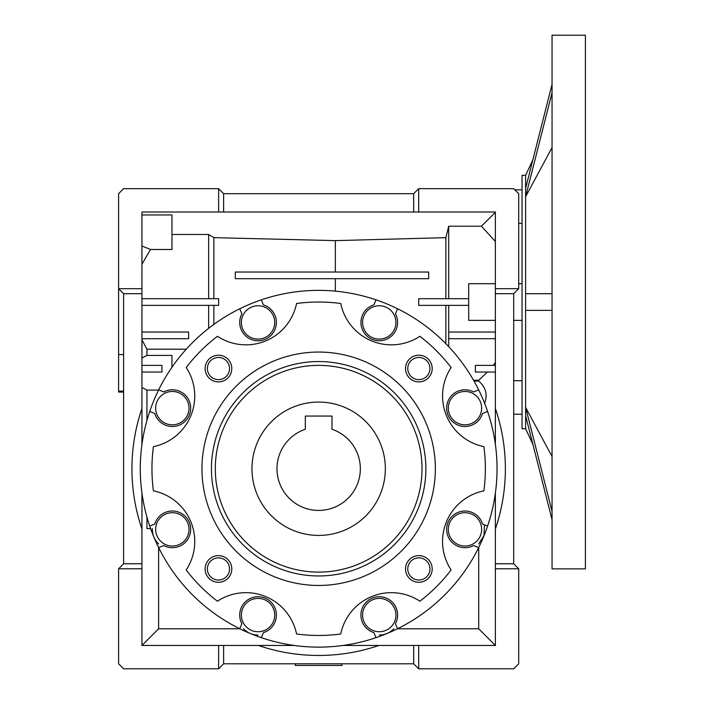 <?xml version="1.0" encoding="UTF-8"?>
<svg xmlns="http://www.w3.org/2000/svg" width="704" height="704" viewBox="0 0 704 704"><rect width="100%" height="100%" fill="white"/><g stroke="black" fill="none" stroke-linecap="round" stroke-linejoin="round"><path stroke-width="1.06" d="M251.97 468.75A66.686 66.686 0 0 1 318.657 402.063A66.686 66.686 0 0 1 385.343 468.75A66.686 66.686 0 0 1 318.657 535.427A66.686 66.686 0 0 1 251.97 468.75M276.98 468.75A41.677 41.677 0 0 0 318.657 510.426A41.677 41.677 0 0 0 331.998 429.264L331.998 416.064L305.325 416.064L305.325 429.264A41.677 41.677 0 0 0 276.98 468.75M585.394 302.034L585.394 35.2L552.05 35.2L552.05 568.876L585.394 568.876L585.394 302.034M552.05 511.421L525.615 407.361L525.615 310.376L552.05 310.376L525.615 310.376L525.615 175.34L522.042 175.34L522.042 428.736L525.615 428.736L532.884 444.321L552.05 519.754L525.615 415.694L525.615 428.736M525.615 175.34L532.884 159.755L552.05 84.313L525.615 188.382M552.05 456.518L525.615 407.361L525.615 415.694M525.615 293.7L552.05 293.7L525.615 293.7M552.05 92.646L525.615 196.715L552.05 147.558M495.37 320.373L468.697 320.373L468.697 283.694L495.37 283.694M413.679 663.802L413.679 645.462L378.954 645.462A186.718 186.718 0 0 1 258.368 645.462L223.634 645.462L223.634 663.802L413.679 663.802L418.686 668.8L418.686 645.462L495.37 645.462L495.37 568.77L518.707 568.77L513.709 563.772L513.709 293.7L518.707 288.702L495.37 288.702L495.37 212.01L418.686 212.01L418.686 188.672L413.679 193.679L223.634 193.679L218.627 188.672L218.627 212.01L141.944 212.01L141.944 293.7L123.605 293.7L123.605 563.772L118.606 568.77L118.606 663.802L123.605 668.8L218.627 668.8L223.634 663.802M522.042 189.851L514.888 189.851M522.042 223.379L518.707 223.379M518.707 283.694L522.042 283.694L522.042 320.373L513.709 320.373M123.605 392.058L118.606 392.058L118.606 354.578L123.605 354.578M118.606 391.107L123.605 391.107M478.702 543.91L484.009 535.524L484.458 524.788M379.262 339.099A16.667 16.667 0 0 1 362.595 322.432A16.667 16.667 0 0 1 379.262 305.756A16.667 16.667 0 0 1 395.938 322.432A16.667 16.667 0 0 1 379.262 339.099M464.974 424.811A16.667 16.667 0 0 1 448.307 408.144A16.667 16.667 0 0 1 464.974 391.468A16.667 16.667 0 0 1 481.65 408.144A16.667 16.667 0 0 1 464.974 424.811M464.974 546.022A16.667 16.667 0 0 1 448.307 529.355A16.667 16.667 0 0 1 464.974 512.688A16.667 16.667 0 0 1 481.65 529.355A16.667 16.667 0 0 1 464.974 546.022M379.262 631.734A16.667 16.667 0 0 1 362.595 615.067A16.667 16.667 0 0 1 379.262 598.4A16.667 16.667 0 0 1 395.938 615.067A16.667 16.667 0 0 1 379.262 631.734M379.262 635.07C384.974 634.973 389.831 632.878 393.826 628.786M258.051 631.734A16.667 16.667 0 0 1 241.375 615.067A16.667 16.667 0 0 1 258.051 598.4A16.667 16.667 0 0 1 274.718 615.067A16.667 16.667 0 0 1 258.051 631.734M172.339 546.022A16.667 16.667 0 0 1 155.663 529.355A16.667 16.667 0 0 1 172.339 512.688A16.667 16.667 0 0 1 189.006 529.355A16.667 16.667 0 0 1 172.339 546.022M172.339 424.811A16.667 16.667 0 0 1 155.663 408.144A16.667 16.667 0 0 1 172.339 391.468A16.667 16.667 0 0 1 189.006 408.144A16.667 16.667 0 0 1 172.339 424.811M258.051 339.099A16.667 16.667 0 0 1 241.375 322.432A16.667 16.667 0 0 1 258.051 305.756A16.667 16.667 0 0 1 274.718 322.432A16.667 16.667 0 0 1 258.051 339.099M239.756 308.766L241.859 313.826A18.339 18.339 0 0 0 258.051 340.762A18.339 18.339 0 0 0 263.419 304.894L261.325 299.834A178.376 178.376 0 0 1 478.641 547.642A178.376 178.376 0 0 1 149.741 526.082A178.376 178.376 0 0 1 261.325 299.834M375.998 299.834L373.894 304.894A18.339 18.339 0 0 0 379.262 340.762A18.339 18.339 0 0 0 395.463 313.826L397.558 308.766M478.641 389.849L473.581 391.943A18.339 18.339 0 0 0 446.635 408.144A18.339 18.339 0 0 0 482.513 413.512L487.573 411.409M487.573 526.082L482.513 523.987A18.339 18.339 0 0 0 446.635 529.355A18.339 18.339 0 0 0 473.581 545.547L478.641 547.642M158.673 547.642L163.733 545.547A18.339 18.339 0 0 0 190.678 529.355A18.339 18.339 0 0 0 154.801 523.987L149.741 526.082M149.741 411.409L154.801 413.512A18.339 18.339 0 0 0 190.678 408.144A18.339 18.339 0 0 0 163.733 391.943L158.673 389.849M218.46 580.026A11.079 11.079 0 0 0 229.539 568.946A11.079 11.079 0 0 0 218.46 557.867A11.079 11.079 0 0 0 207.381 568.946A11.079 11.079 0 0 0 218.46 580.026M418.854 379.632A11.079 11.079 0 0 0 429.942 368.544A11.079 11.079 0 0 0 418.854 357.465A11.079 11.079 0 0 0 407.774 368.544A11.079 11.079 0 0 0 418.854 379.632M218.46 379.632A11.079 11.079 0 0 0 229.539 368.544A11.079 11.079 0 0 0 218.46 357.465A11.079 11.079 0 0 0 207.381 368.544A11.079 11.079 0 0 0 218.46 379.632M418.854 580.026A11.079 11.079 0 0 0 429.942 568.946A11.079 11.079 0 0 0 418.854 557.867A11.079 11.079 0 0 0 407.774 568.946A11.079 11.079 0 0 0 418.854 580.026M218.46 582.287A13.341 13.341 0 0 0 231.792 568.946A13.341 13.341 0 0 0 218.46 555.614A13.341 13.341 0 0 0 205.119 568.946A13.341 13.341 0 0 0 218.46 582.287M418.854 381.885A13.341 13.341 0 0 0 432.194 368.544A13.341 13.341 0 0 0 418.854 355.212A13.341 13.341 0 0 0 405.522 368.544A13.341 13.341 0 0 0 418.854 381.885M218.46 381.885A13.341 13.341 0 0 0 231.792 368.544A13.341 13.341 0 0 0 218.46 355.212A13.341 13.341 0 0 0 205.119 368.544A13.341 13.341 0 0 0 218.46 381.885M418.854 582.287A13.341 13.341 0 0 0 432.194 568.946A13.341 13.341 0 0 0 418.854 555.614A13.341 13.341 0 0 0 405.522 568.946A13.341 13.341 0 0 0 418.854 582.287M217.439 336.283A51.682 51.682 0 0 0 296.56 303.503A166.707 166.707 0 0 1 340.754 303.503A51.682 51.682 0 0 0 419.874 336.283A166.707 166.707 0 0 1 451.123 367.532A51.682 51.682 0 0 0 483.894 446.653A166.707 166.707 0 0 1 483.894 490.838A51.682 51.682 0 0 0 451.123 569.967A166.707 166.707 0 0 1 419.874 601.216A51.682 51.682 0 0 0 340.754 633.987A166.707 166.707 0 0 1 296.56 633.987A51.682 51.682 0 0 0 217.439 601.216A166.707 166.707 0 0 1 186.19 569.967A51.682 51.682 0 0 0 153.419 490.838A166.707 166.707 0 0 1 153.419 446.653A51.682 51.682 0 0 0 186.19 367.532A166.707 166.707 0 0 1 217.439 336.283M318.657 585.446A116.697 116.697 0 0 1 201.96 468.75A116.697 116.697 0 0 1 318.657 352.053A116.697 116.697 0 0 1 435.354 468.75A116.697 116.697 0 0 1 318.657 585.446M318.657 361.539A107.21 107.21 0 0 1 425.867 468.75A107.21 107.21 0 0 1 318.657 575.96A107.21 107.21 0 0 1 211.446 468.75A107.21 107.21 0 0 1 318.657 361.539M318.657 572.106A103.365 103.365 0 0 0 422.022 468.75A103.365 103.365 0 0 0 318.657 365.385A103.365 103.365 0 0 0 215.301 468.75A103.365 103.365 0 0 0 318.657 572.106M152.346 528.598C152.24 534.6 154.334 539.704 158.62 543.91M243.496 628.786C247.482 632.878 252.34 634.973 258.051 635.07M518.707 568.77L518.707 663.802L513.709 668.8L418.686 668.8M418.686 188.672L513.709 188.672L518.707 193.679L518.707 288.702M495.37 365.385L475.367 365.385L475.367 372.055L495.37 372.055M513.709 293.7L495.37 293.7L495.37 288.702M448.694 346.641L448.694 332.042L495.37 332.042M448.694 338.712L495.37 338.712M495.37 568.77L495.37 563.772L513.709 563.772M495.37 563.772L495.37 529.038A186.718 186.718 0 0 0 495.37 408.452L495.37 293.7M493.231 365.385L495.37 362.604M468.697 298.698L418.686 298.698L418.686 305.369L468.697 305.369M448.694 332.042L448.694 305.369M235.303 272.026L235.303 278.696L428.683 278.696L428.683 272.026L235.303 272.026M141.944 246.013L150.533 249.489L171.952 249.489L171.952 214.958L141.944 214.958M495.37 241.472L481.457 226.222L495.37 212.3M448.694 298.698L448.694 226.222L481.457 226.222M141.944 332.042L188.628 332.042L188.628 338.712L141.944 338.712M141.944 444.418L141.944 408.452A186.718 186.718 0 0 0 141.944 529.038L141.944 645.462L223.634 645.462M218.627 645.462L218.627 668.8M413.679 645.462L418.686 645.462M141.944 568.77L118.606 568.77M141.944 563.772L123.605 563.772M413.679 193.679L413.679 212.01L223.634 212.01L223.634 193.679M418.686 212.01L413.679 212.01M150.533 249.489L141.944 264.202M171.952 234.485L208.63 234.485L208.63 298.698M141.944 298.698L218.627 298.698L218.627 305.369L141.944 305.369M141.944 372.055L161.946 372.055L161.946 365.385L141.944 365.385M141.944 408.452L141.944 293.7M522.042 380.697L513.709 380.697M495.37 408.452L495.37 444.418M495.37 493.082L495.37 529.038M473.528 380.23L478.702 380.23L487.432 372.055M445.861 298.698L445.861 237.653L448.694 226.222M445.861 343.693L445.861 305.369M445.861 237.653L335.333 240.627L213.866 237.653L208.63 234.485M213.866 237.653L213.866 298.698M141.944 339.874L146.942 349.193L186.278 349.193M208.63 305.369L208.63 328.346M213.866 305.369L213.866 324.394M171.952 367.277L171.952 355.423L146.942 355.423L141.944 358.063M146.942 355.423L146.942 349.193M378.954 645.462L342.989 645.462M294.325 645.462L258.368 645.462M150.621 528.598L146.942 528.598L146.942 517.062M141.944 529.038L141.944 493.082M223.634 212.01L218.627 212.01M141.944 288.702L118.606 288.702L123.605 293.7M118.606 354.578L118.606 193.679L123.605 188.672L218.627 188.672M478.702 547.527L478.702 628.786L495.37 645.462M478.702 380.23L478.702 381.084L474.012 381.084M484.475 403.656C487.846 394.777 485.918 387.253 478.702 381.084M397.434 628.786L478.702 628.786M335.333 272.026L335.333 240.627M335.333 291.148L335.333 278.696M141.944 387.473L146.942 390.113L158.55 390.113M239.879 628.786L158.62 628.786L141.944 645.462M146.942 390.113L146.942 420.429M158.62 628.786L158.62 547.527M397.558 628.734L395.463 623.674A18.339 18.339 0 0 0 386.822 598.356A18.339 18.339 0 0 0 362.111 608.59A18.339 18.339 0 0 0 373.894 632.606L375.998 637.666M261.325 637.666L263.419 632.606A18.339 18.339 0 0 0 275.211 608.59A18.339 18.339 0 0 0 250.492 598.356A18.339 18.339 0 0 0 241.859 623.674L239.756 628.734M341.994 663.802L341.994 665.465L295.319 665.465L295.319 663.802M522.042 414.216L513.709 414.216"/></g></svg>
